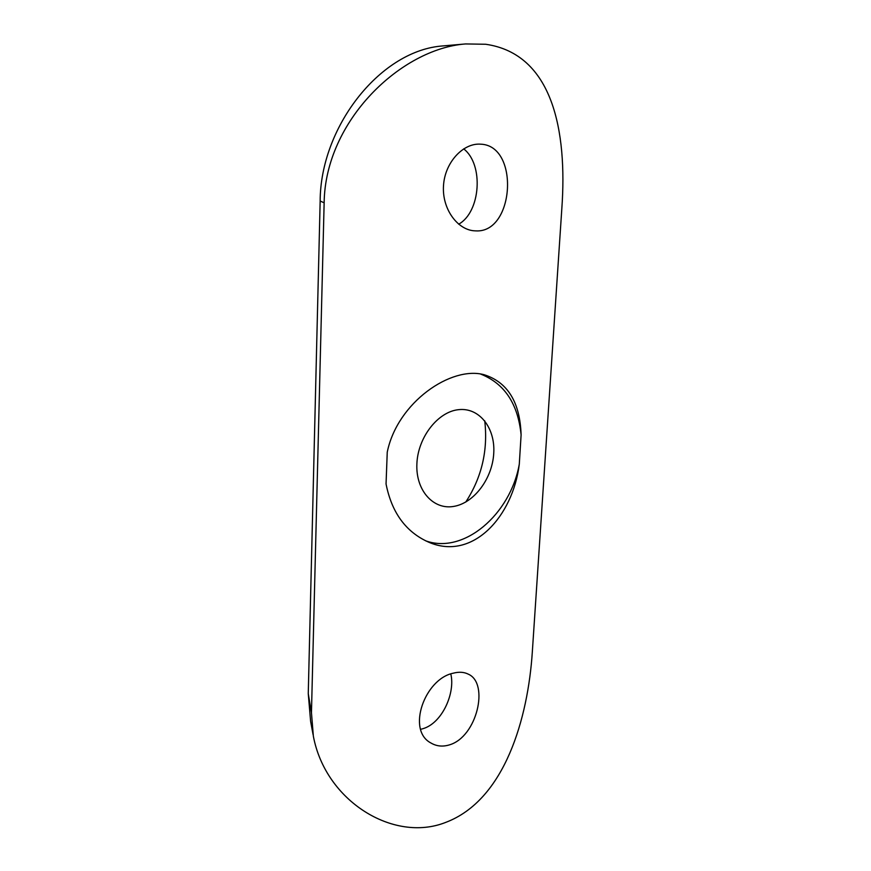 <?xml version="1.0" encoding="UTF-8"?>
<svg xmlns="http://www.w3.org/2000/svg" width="871" height="871" viewBox="0 0 871 871"><rect width="100%" height="100%" fill="white"/><g stroke="black" fill="none" stroke-linecap="round" stroke-linejoin="round"><path stroke-width="1.31" d="M484.744 420.802C488.108 450.296 481.783 477.373 465.767 502.044M450.797 673.969C455.489 692.881 442.196 723.355 422.707 728.766L420.682 729.288M453.16 673.218C458.995 671.661 464.091 671.998 468.446 674.23C489.306 683.419 477.101 736.833 449.458 744.868C442.718 746.926 436.545 746.305 430.938 742.996C406.3 730.279 424.819 678.857 453.16 673.218M463.677 148.865C483.971 164.423 480.661 212.067 458.669 224.195M480.52 144.172C519.737 145.261 514.554 232.982 476.034 230.891L473.628 230.761C456.97 229.193 441.913 208.474 443.502 185.588C444.874 162.637 462.664 143.519 479.616 144.129L480.52 144.172M458.712 409.653C479.453 407.345 495.37 428.064 493.748 453.247C492.431 478.408 474.216 503.024 453.845 506.389C433.475 510.134 415.619 490.547 416.882 463.905C417.84 437.307 437.993 411.569 458.712 409.653M313.059 734.558L310.609 721.286L308.258 693.621L320.158 201.038C320.365 127.972 378.733 52.347 440.28 46.152L465.582 43.942L485.67 44.258C553.041 53.958 567.271 131.543 561.86 208.115L532.323 651.933C528.066 717.356 505.158 800.199 445.419 822.507C393.616 842.888 325.525 801.255 313.353 736.169L311.459 712.707L324.143 202.801C325.166 120.503 401.335 48.667 465.582 43.942M425.549 540.771C463.72 554.762 510.515 514.336 519.29 464.189C512.921 516.372 472.692 561.251 428.75 542.208C405.962 532.137 391.732 512.714 386.049 483.949L387.247 452.158C397.405 402.271 451.407 365.461 484.363 374.791C507.782 382.336 520.031 402.369 521.108 434.901C517.995 403.785 504.505 383.512 480.629 374.062M519.29 464.189L521.108 434.901M311.459 712.707L308.258 693.621M324.143 202.801L320.158 201.038"/></g></svg>
